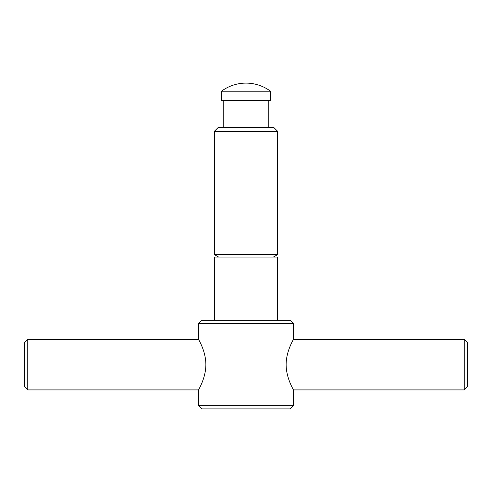 <?xml version="1.0" encoding="UTF-8"?>
<svg xmlns="http://www.w3.org/2000/svg" width="492" height="492" viewBox="0 0 492 492"><rect width="100%" height="100%" fill="white"/><g stroke="black" fill="none" stroke-linecap="round" stroke-linejoin="round"><path stroke-width="0.74" d="M293.441 323.49L293.441 339.302C293.736 339.154 286.153 350.888 286.135 364.609C286.153 378.323 293.736 390.058 293.441 389.91L293.441 405.722L198.559 405.722L198.559 389.91C198.264 390.058 205.847 378.323 205.865 364.609C205.847 350.888 198.264 339.154 198.559 339.302L198.559 323.49L201.72 320.329L290.28 320.329L293.441 323.49L198.559 323.49M277.629 131.346L277.629 254.598L214.371 254.598L214.371 131.346L218.325 127.391L273.675 127.391L277.629 131.346L214.371 131.346M268.773 100.509L268.773 127.391M223.227 127.391L223.227 100.509M270.514 91.217L270.514 100.509L221.486 100.509L221.486 91.217L270.514 91.217A41.119 41.119 0 0 0 221.486 91.217M293.441 405.722L290.28 408.889L201.72 408.889L198.559 405.722M214.371 320.329L214.371 257.07L277.629 257.07L277.629 320.329M293.441 389.91L464.239 389.91L467.4 386.749L467.4 342.469L464.239 339.302L293.441 339.302M198.559 339.302L27.761 339.302L24.6 342.469L24.6 386.749L27.761 389.91L198.559 389.91M27.761 339.302L27.761 389.91M464.239 339.302L464.239 389.91M218.651 257.07L214.371 254.598M273.349 257.07L277.629 254.598"/></g></svg>
